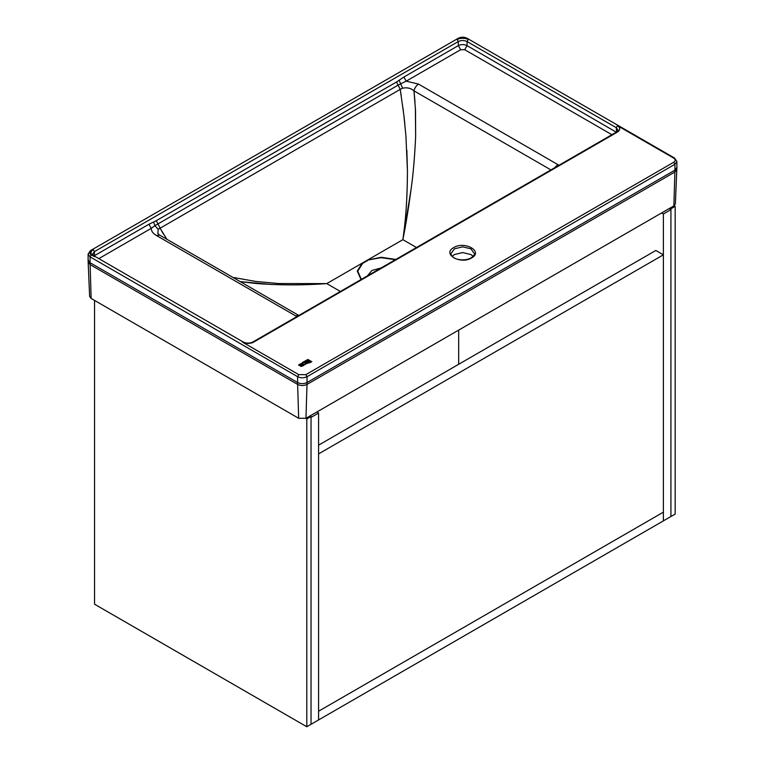 <?xml version="1.0" encoding="UTF-8"?>
<svg xmlns="http://www.w3.org/2000/svg" width="765" height="765" viewBox="0 0 765 765"><rect width="100%" height="100%" fill="white"/><g stroke="black" fill="none" stroke-linecap="round" stroke-linejoin="round"><path stroke-width="1.15" d="M306.201 363.882L304.891 363.126L305.646 362.352L307.932 362.887L306.201 363.882M473.133 256.323L470.915 254.535L462.662 252.565L454.41 254.535L452.192 256.323M381.133 267.932L371.886 270.437L367.554 275.773M307.932 362.887L307.54 363.452L307.932 362.887L306.631 362.132L304.891 363.136L305.283 362.572M301.525 364.245L299.402 365.469L298.57 364.991L301.238 363.442L301.525 364.245L301.238 363.442M303.361 365.699L301.114 366.464L300.023 365.833L302.711 365.173L301.802 366.014L303.361 365.699L301.802 366.014M301.993 363.7L302.433 362.486L307.922 359.464L308.678 359.894L301.993 363.7L302.433 362.486L307.922 359.464L308.678 359.904M302.825 364.542L305.331 364.427L303.801 365.106C304.432 364.102 304.107 363.911 302.825 364.542M308.611 360.736L309.385 360.296L311.814 361.692C309.452 363.012 308.352 363.27 308.515 362.447L306.899 361.721L309.203 361.482L308.611 360.736L309.385 360.296L311.814 361.702M88.109 254.143L90.413 250.652L458.311 38.25C461.228 36.835 464.145 36.835 467.052 38.25L674.587 158.068L676.891 161.558L674.931 164.274L674.931 170.136L676.891 167.411L675.371 203.834L673.86 205.871L305.962 418.273L298.675 418.273L91.14 298.455L89.629 296.428L88.157 261.993L88.109 259.995L90.069 262.72L90.069 256.868L88.109 254.143L88.109 259.995M415.376 107.674L415.644 136.371C414.687 157.007 413.157 174.736 411.044 189.567C408.558 208.204 405.832 224.9 402.868 239.665L403.566 234.32C406.052 216.782 407.343 195.668 407.449 170.987L405.919 135.854L403.834 114.893L400.219 89.362L402.6 88.204C407.076 87.258 410.872 88.147 413.98 90.853L415.529 110.59L415.644 136.371C414.735 156.481 413.205 174.21 411.044 189.567L402.868 239.665L367.41 260.129L381.161 257.27L395.84 259.44M558.976 165.259L418.551 84.112C416.227 85.632 414.707 87.879 413.98 90.853L415.003 101.888M255.94 281.472L232.904 277.399L255.94 281.472L278.718 283.547L326.76 283.605C302.969 285.355 279.349 285.307 255.912 283.471L240.229 281.625L272.111 284.523M153.612 222.06L154.922 225.675L151.26 228.343L148.898 224.26L156.261 220.703L396.49 82.008L403.853 77.064L406.215 81.147L397.877 85.278L154.922 225.675L158.183 229.318L157.839 233.593L158.183 229.318L159.981 228.056L166.818 239.244M401.262 95.969L400.219 89.362L402.6 88.204C407.009 87.229 410.805 88.109 413.98 90.853L550.915 169.907M403.404 111.403L402.945 107.827M404.819 123.834L403.834 114.893M402.887 239.493C405.794 220.444 407.315 197.609 407.449 170.987L406.846 150.208M278.718 283.547L326.76 283.605L367.41 260.129L381.056 257.671L395.352 259.718M156.261 220.703L163.222 233.889M557.838 164.523L554.692 167.736M399.139 80.306L402.6 88.204M396.49 82.008L400.219 89.362L158.183 229.318M98.809 258.627L151.26 228.343C151.26 231.116 152.971 233.497 156.385 235.477L159.722 235.142L157.839 233.593M156.385 235.477L295.663 315.888L298.819 315.457L159.722 235.142M301.859 365.316L300.894 365.498M302.711 365.182L300.033 365.833M298.57 364.991L301.238 363.452M305.331 364.427L302.366 364.446M309.643 361.635L310.676 361.931M309.548 361.281L306.899 361.73M307.09 362.935L305.742 362.696M305.742 363.079L306.287 363.404L305.742 363.079M306.287 363.404L306.947 363.404L306.287 363.394M311.039 417.394L318.584 413.043L318.584 719.942L311.039 724.302L311.039 417.394M318.584 413.043L316.815 412.01M670.924 208.807L675.17 206.349L675.17 514.07L318.584 719.942L318.584 711.23L663.379 512.168L663.379 254.822L318.584 453.884L318.584 711.23L663.379 512.168L663.379 520.879L663.379 213.98L670.924 209.62L670.924 516.518L670.924 208.807L669.853 208.185M675.17 206.349L674.089 205.728M94.544 300.425L94.544 604.207L306.794 726.75L306.794 419.029L305.723 418.407M309.968 415.959L311.039 416.581L306.794 419.029M306.794 726.75L311.039 724.302L311.039 416.581M663.379 254.822L655.835 250.471L318.584 445.173M458.675 364.293L458.675 330.107M670.924 209.62L669.145 208.596M663.379 213.98L661.601 212.947M450.987 253.588L454.41 248.816L462.662 246.846L470.915 248.816L474.338 253.588C474.788 254.439 473.717 255.883 471.125 257.891C464.996 261.515 451.522 260.148 450.987 253.588M453.702 247.592C441.654 253.98 460.559 264.9 471.623 257.939C483.671 251.551 464.766 240.64 453.702 247.592M361.31 279.378L357.762 271.116L362.62 263.409L367.707 260.473M298.78 374.64L305.857 374.64L673.755 162.237C675.667 160.87 675.667 159.512 673.755 158.154L617.46 125.651C620.453 127.784 620.453 129.916 617.46 132.058L253.578 342.137C249.878 343.868 246.177 343.868 242.486 342.137L298.78 374.64L297.604 376.686L297.604 382.538L90.069 262.72L91.14 298.455M416.485 247.525L402.868 239.665M295.663 315.888L296.935 316.547M93.254 249.581L91.245 250.738C89.333 252.096 89.333 253.464 91.245 254.822L93.254 255.988C90.26 253.846 90.26 251.714 93.254 249.581L94.439 251.618L94.439 255.701L148.898 224.26M468.228 39.493L466.22 38.336L459.143 38.336L457.135 39.493C460.836 37.762 464.537 37.762 468.228 39.493L467.052 41.539L467.052 45.623C464.145 44.255 461.228 44.255 458.311 45.623L458.311 41.539C461.228 40.172 464.145 40.172 467.052 41.539L616.274 127.688L618.091 130.213L616.628 131.972L252.746 342.06C249.6 343.495 246.454 343.495 243.318 342.06L94.458 256.112M676.843 169.409L674.902 172.02L673.86 205.871M91.245 254.822L90.069 256.868L297.604 376.686C300.741 378.149 303.887 378.149 307.033 376.686L307.004 384.422C303.877 385.885 300.75 385.885 297.633 384.422L297.604 382.538C300.741 384.011 303.887 384.011 307.033 382.538L674.931 170.136L674.902 172.02L307.004 384.422L305.962 418.273M88.157 261.993L90.098 264.604L297.633 384.422L298.675 418.273M305.857 374.64L307.033 376.686L674.931 164.274L673.755 162.237M457.135 39.493L458.311 41.539L94.439 251.618L92.622 254.143L94.085 255.902M403.853 77.064L458.311 45.623L460.673 49.706L464.699 49.706L611.904 134.697M616.609 131.982L616.274 127.688L617.46 125.651M464.699 49.706L467.052 45.623L616.255 132.182M340.377 291.465L326.76 283.605M418.551 84.112L406.215 81.147L460.673 49.706M361.023 279.541L357.255 271.068L362.218 263.131L362.62 263.409M243.662 342.816L242.486 342.137M253.578 342.137L252.402 342.816M93.254 255.988L94.439 256.667M617.46 132.058L616.274 132.737M90.069 251.417L91.245 250.738M459.143 38.336L457.967 39.015M466.22 38.336L467.396 39.015M673.755 158.154L674.931 158.833M676.891 161.558L676.891 167.411"/></g></svg>

